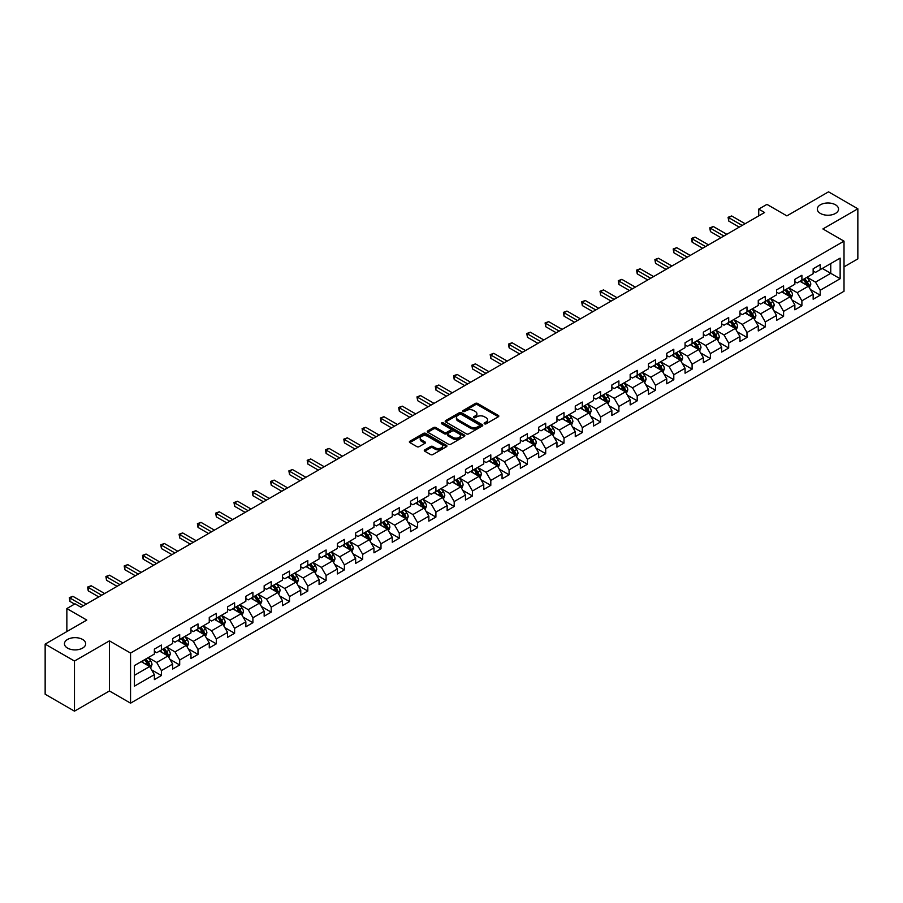 <?xml version="1.0" encoding="UTF-8"?>
<svg xmlns="http://www.w3.org/2000/svg" width="903" height="903" viewBox="0 0 903 903"><rect width="100%" height="100%" fill="white"/><g stroke="black" fill="none" stroke-linecap="round" stroke-linejoin="round"><path stroke-width="1.35" d="M484.493 423.823A1.14 0.655 0 0 0 486.107 423.823L498.343 416.757A1.625 0.937 0 0 0 498.817 416.091A1.625 0.937 0 0 0 498.343 415.425L477.619 403.46A1.625 0.937 0 0 0 475.317 403.46L463.081 410.526A1.14 0.655 0 0 0 464.695 411.452L466.275 410.538A5.215 3.014 0 0 1 473.646 410.538L475.373 411.542A5.215 3.014 0 0 1 476.897 413.664A5.215 3.014 0 0 1 475.373 415.798L473.793 416.701A1.14 0.655 0 0 0 475.396 417.637L476.987 416.723A5.215 3.014 0 0 1 484.347 416.723L486.085 417.717A5.215 3.014 0 0 1 487.609 419.85A5.215 3.014 0 0 1 486.085 421.972L484.493 422.886A1.14 0.655 0 0 0 484.493 423.823L484.493 422.886M82.568 639.437A10.622 6.129 0 0 0 70.998 638.116A10.622 6.129 0 0 0 64.44 643.771A10.622 6.129 0 0 0 67.556 648.106A10.622 6.129 0 0 0 79.125 649.438A10.622 6.129 0 0 0 85.683 643.771A10.622 6.129 0 0 0 82.568 639.437M835.444 204.778A10.622 6.129 0 0 0 823.875 203.446A10.622 6.129 0 0 0 817.317 209.112A10.622 6.129 0 0 0 820.432 213.447A10.622 6.129 0 0 0 832.002 214.767A10.622 6.129 0 0 0 838.56 209.112A10.622 6.129 0 0 0 835.444 204.778M424.76 449.863A1.625 0.937 0 0 0 424.286 450.529A1.625 0.937 0 0 0 424.76 451.195L430.584 454.548A1.625 0.937 0 0 0 432.887 454.548L446.466 446.703A1.625 0.937 0 0 0 446.951 446.037A1.625 0.937 0 0 0 446.466 445.371L425.742 433.406A1.625 0.937 0 0 0 423.439 433.406L409.849 441.251A1.625 0.937 0 0 0 409.375 441.917A1.625 0.937 0 0 0 409.849 442.583L416.881 446.635A1.625 0.937 0 0 0 419.184 446.635L424.997 443.283A1.625 0.937 0 0 0 425.471 442.617A1.625 0.937 0 0 0 424.997 441.951L421.509 439.942A4.357 2.517 0 0 1 420.234 438.158A4.357 2.517 0 0 1 422.92 435.833A4.357 2.517 0 0 1 427.672 436.386L441.319 444.265A4.357 2.517 0 0 1 442.594 446.037A4.357 2.517 0 0 1 439.908 448.362A4.357 2.517 0 0 1 435.156 447.82L432.887 446.5A1.625 0.937 0 0 0 430.584 446.5L424.76 449.863L424.76 451.195M844.012 266.882L857.85 258.89L857.85 208.774L828.525 191.842L786.874 215.885L766.94 204.371L758.723 209.112L764.593 212.498L80.931 607.2L75.062 603.814L66.856 608.554L66.856 631.581M74.475 661.041L74.475 711.158L109.432 690.976L109.432 640.859L74.475 661.041L45.15 644.11L86.79 620.068L66.856 608.554M109.432 640.859L130.551 653.05L844.012 241.146L844.012 291.263L130.551 703.166L130.551 653.05M857.85 208.774L822.893 228.956L844.012 241.146M466.388 433.869A1.625 0.937 0 0 0 468.691 433.869L482.281 426.024A1.625 0.937 0 0 0 482.755 425.369A1.625 0.937 0 0 0 482.281 424.703L461.557 412.739A1.625 0.937 0 0 0 459.255 412.739L445.664 420.584A1.625 0.937 0 0 0 445.19 421.238A1.625 0.937 0 0 0 445.664 421.904L466.388 433.869M442.143 424.06A1.14 0.655 0 0 1 443.305 424.229L464.356 436.375L450.789 444.208A1.625 0.937 0 0 1 448.486 444.208L427.762 432.244L427.762 430.912A1.625 0.937 0 0 0 427.277 431.578A1.625 0.937 0 0 0 427.762 432.244M427.762 430.912L433.575 427.559A1.625 0.937 0 0 1 435.878 427.559L444.287 432.413A1.625 0.937 0 0 0 446.59 432.413L450.439 430.189A1.625 0.937 0 0 0 450.924 429.523A1.625 0.937 0 0 0 450.439 428.857L441.691 423.8A1.14 0.655 0 0 1 443.305 422.875L464.379 435.043A1.625 0.937 0 0 1 464.853 435.697A1.625 0.937 0 0 1 464.379 436.363L464.379 435.043M74.475 711.158L45.15 694.226L45.15 644.11M151.602 669.879L161.4 675.534L161.4 670.59L172.665 664.089L172.665 669.033L179.697 664.969L179.697 660.025L190.962 653.524L190.962 658.468L198.005 654.404L198.005 649.46L209.259 642.959L209.259 647.902L216.302 643.839L216.302 638.895L227.567 632.393L227.567 637.337L234.599 633.274L234.599 628.33L245.864 621.828L245.864 626.772L252.896 622.709L252.896 617.765L264.161 611.263L264.161 616.207L271.205 612.144L271.205 607.2L282.458 600.698L282.458 605.642L289.502 601.579L289.502 596.635L300.755 590.133L300.755 595.077L307.799 591.014L307.799 586.07L319.064 579.568L319.064 584.512L326.096 580.448L326.096 575.504L337.361 569.003L337.361 573.947L344.404 569.883L344.404 564.939L355.658 558.438L355.658 563.382L362.701 559.318L362.701 554.374L373.955 547.873L373.955 552.817L380.998 548.753L380.998 543.809L392.263 537.308L392.263 542.251L399.295 538.188L399.295 533.244L410.56 526.742L410.56 531.686L417.604 527.623L417.604 522.679L428.857 516.177L428.857 521.121L435.901 517.058L435.901 512.114L447.154 505.612L447.154 510.556L454.198 506.493L454.198 501.549L465.463 495.047L465.463 499.991L472.495 495.928L472.495 490.984L483.76 484.482L483.76 489.426L490.803 485.362L490.803 480.419L502.057 473.917L502.057 478.861L509.1 474.797L509.1 469.853L520.354 463.352L520.354 468.296L527.397 464.232L527.397 459.288L538.662 452.787L538.662 457.731L545.694 453.667L545.694 448.723L556.959 442.222L556.959 447.166L564.003 443.102L564.003 438.158L575.256 431.657L575.256 436.6L582.3 432.537L582.3 427.593L593.553 421.091L593.553 426.035L600.597 421.972L600.597 417.028L611.862 410.526L611.862 415.47L618.894 411.407L618.894 406.463L630.159 399.961L630.159 404.905L637.202 400.842L637.202 395.898L648.456 389.396L648.456 394.34L655.499 390.277L655.499 385.333L666.753 378.831L666.753 383.775L673.796 379.711L673.796 374.768L685.061 368.266L685.061 373.21L692.093 369.146L692.093 364.202L703.358 357.701L703.358 362.645L710.39 358.581L710.39 353.637L721.655 347.136L721.655 352.08L728.698 348.016L728.698 343.072L739.952 336.571L739.952 341.515L746.995 337.451L746.995 332.507L758.26 326.006L758.26 330.949L765.292 326.886L765.292 321.942L776.557 315.44L776.557 320.384L783.59 316.321L783.59 311.377L794.854 304.875L794.854 309.819L801.898 305.756L801.898 300.812L813.151 294.31L813.151 299.254L820.195 295.191L820.195 290.247L840.14 278.734L840.14 258.145L830.749 263.563L830.749 273.316L840.14 278.734M161.4 675.534L154.368 679.598L154.368 674.654L134.423 686.167L134.423 665.579L154.368 654.065L154.368 649.122L161.4 645.058L161.4 650.002L172.665 643.5L172.665 638.556L179.697 634.493L179.697 639.437L190.962 632.935L190.962 627.991L198.005 623.928L198.005 628.872L209.259 622.37L209.259 617.426L216.302 613.363L216.302 618.307L227.567 611.805L227.567 606.861L234.599 602.798L234.599 607.742L245.864 601.24L245.864 596.296L252.896 592.233L252.896 597.176L264.161 590.675L264.161 585.731L271.205 581.667L271.205 586.611L282.458 580.11L282.458 575.166L289.502 571.102L289.502 576.046L300.755 569.545L300.755 564.601L307.799 560.537L307.799 565.481L319.064 558.98L319.064 554.036L326.096 549.972L326.096 554.916L337.361 548.414L337.361 543.471L344.404 539.407L344.404 544.351L355.658 537.849L355.658 532.905L362.701 528.842L362.701 533.786L373.955 527.284L373.955 522.34L380.998 518.277L380.998 523.221L392.263 516.719L392.263 511.775L399.295 507.712L399.295 512.656L410.56 506.154L410.56 501.21L417.604 497.147L417.604 502.091L428.857 495.589L428.857 490.645L435.901 486.582L435.901 491.525L447.154 485.024L447.154 480.08L454.198 476.016L454.198 480.96L465.463 474.459L465.463 469.515L472.495 465.451L472.495 470.395L483.76 463.894L483.76 458.95L490.803 454.886L490.803 459.83L502.057 453.329L502.057 448.385L509.1 444.321L509.1 449.265L520.354 442.763L520.354 437.82L527.397 433.756L527.397 438.7L538.662 432.198L538.662 427.254L545.694 423.191L545.694 428.135L556.959 421.633L556.959 416.689L564.003 412.626L564.003 417.57L575.256 411.068L575.256 406.124L582.3 402.061L582.3 407.005L593.553 400.503L593.553 395.559L600.597 391.496L600.597 396.44L611.862 389.938L611.862 384.994L618.894 380.931L618.894 385.874L630.159 379.373L630.159 374.429L637.202 370.365L637.202 375.309L648.456 368.808L648.456 363.864L655.499 359.8L655.499 364.744L666.753 358.243L666.753 353.299L673.796 349.235L673.796 354.179L685.061 347.678L685.061 342.734L692.093 338.67L692.093 343.614L703.358 337.112L703.358 332.169L710.39 328.105L710.39 333.049L721.655 326.547L721.655 321.603L728.698 317.54L728.698 322.484L739.952 315.982L739.952 311.038L746.995 306.975L746.995 311.919L758.26 305.417L758.26 300.473L765.292 296.41L765.292 301.354L776.557 294.852L776.557 289.908L783.59 285.845L783.59 290.789L794.854 284.287L794.854 279.343L801.898 275.28L801.898 280.223L813.151 273.722L813.151 268.778L820.195 264.714L820.195 269.658L840.14 258.145M159.526 651.086L167.969 655.962L156.704 662.463L148.261 657.587M154.368 651.356L156.704 652.711L161.4 650.002M156.704 662.463L161.4 670.59M167.969 655.962L172.665 664.089M177.823 640.52L186.266 645.397L175.013 651.898L166.558 647.022M172.665 640.791L175.013 642.146L179.697 639.437M175.013 651.898L179.697 660.025M186.266 645.397L190.962 653.524M196.12 629.955L204.575 634.832L193.31 641.333L184.867 636.457M190.962 630.226L193.31 631.581L198.005 628.872M193.31 641.333L198.005 649.46M204.575 634.832L209.259 642.959M214.429 619.39L222.872 624.266L211.607 630.768L203.164 625.892M209.259 619.661L211.607 621.016L216.302 618.307M211.607 630.768L216.302 638.895M222.872 624.266L227.567 632.393M232.726 608.825L241.169 613.701L229.904 620.203L221.461 615.327M227.567 609.096L229.904 610.451L234.599 607.742M229.904 620.203L234.599 628.33M241.169 613.701L245.864 621.828M251.023 598.26L259.466 603.136L248.212 609.638L239.758 604.762M245.864 598.531L248.212 599.885L252.896 597.176M248.212 609.638L252.896 617.765M259.466 603.136L264.161 611.263M269.32 587.695L277.774 592.571L266.509 599.073L258.066 594.197M264.161 587.966L266.509 589.32L271.205 586.611M266.509 599.073L271.205 607.2M277.774 592.571L282.458 600.698M287.628 577.13L296.071 582.006L284.806 588.508L276.363 583.631M282.458 577.401L284.806 578.755L289.502 576.046M284.806 588.508L289.502 596.635M296.071 582.006L300.755 590.133M305.925 566.565L314.368 571.441L303.103 577.943L294.66 573.066M300.755 566.836L303.103 568.19L307.799 565.481M303.103 577.943L307.799 586.07M314.368 571.441L319.064 579.568M324.222 556L332.665 560.876L321.412 567.377L312.957 562.501M319.064 556.271L321.412 557.625L326.096 554.916M321.412 567.377L326.096 575.504M332.665 560.876L337.361 569.003M342.519 545.435L350.974 550.311L339.709 556.812L331.266 551.936M337.361 545.705L339.709 547.06L344.404 544.351M339.709 556.812L344.404 564.939M350.974 550.311L355.658 558.438M360.816 534.869L369.271 539.746L358.006 546.247L349.563 541.371M355.658 535.14L358.006 536.495L362.701 533.786M358.006 546.247L362.701 554.374M369.271 539.746L373.955 547.873M379.125 524.304L387.568 529.181L376.303 535.682L367.86 530.806M373.955 524.575L376.303 525.93L380.998 523.221M376.303 535.682L380.998 543.809M387.568 529.181L392.263 537.308M397.422 513.739L405.865 518.615L394.611 525.117L386.157 520.241M392.263 514.01L394.611 515.365L399.295 512.656M394.611 525.117L399.295 533.244M405.865 518.615L410.56 526.742M415.719 503.174L424.173 508.05L412.908 514.552L404.465 509.676M410.56 503.445L412.908 504.8L417.604 502.091M412.908 514.552L417.604 522.679M424.173 508.05L428.857 516.177M434.016 492.609L442.47 497.485L431.205 503.987L422.762 499.111M428.857 492.88L431.205 494.234L435.901 491.525M431.205 503.987L435.901 512.114M442.47 497.485L447.154 505.612M452.324 482.044L460.767 486.92L449.502 493.422L441.059 488.546M447.154 482.315L449.502 483.669L454.198 480.96M449.502 493.422L454.198 501.549M460.767 486.92L465.463 495.047M470.621 471.479L479.064 476.355L467.81 482.857L459.356 477.98M465.463 471.75L467.81 473.104L472.495 470.395M467.81 482.857L472.495 490.984M479.064 476.355L483.76 484.482M488.918 460.914L497.372 465.79L486.107 472.292L477.664 467.415M483.76 461.185L486.107 462.539L490.803 459.83M486.107 472.292L490.803 480.419M497.372 465.79L502.057 473.917M507.215 450.349L515.669 455.225L504.405 461.726L495.961 456.85M502.057 450.62L504.405 451.974L509.1 449.265M504.405 461.726L509.1 469.853M515.669 455.225L520.354 463.352M525.523 439.784L533.966 444.66L522.702 451.161L514.259 446.285M520.354 440.054L522.702 441.409L527.397 438.7M522.702 451.161L527.397 459.288M533.966 444.66L538.662 452.787M543.82 429.218L552.264 434.095L541.01 440.596L532.556 435.72M538.662 429.489L541.01 430.844L545.694 428.135M541.01 440.596L545.694 448.723M552.264 434.095L556.959 442.222M562.117 418.653L570.561 423.53L559.307 430.031L550.864 425.155M556.959 418.924L559.307 420.279L564.003 417.57M559.307 430.031L564.003 438.158M570.561 423.53L575.256 431.657M580.415 408.088L588.869 412.964L577.604 419.466L569.161 414.59M575.256 408.359L577.604 409.714L582.3 407.005M577.604 419.466L582.3 427.593M588.869 412.964L593.553 421.091M598.723 397.523L607.166 402.399L595.901 408.901L587.458 404.025M593.553 397.794L595.901 399.149L600.597 396.44M595.901 408.901L600.597 417.028M607.166 402.399L611.862 410.526M617.02 386.958L625.463 391.834L614.209 398.336L605.755 393.46M611.862 387.229L614.209 388.583L618.894 385.874M614.209 398.336L618.894 406.463M625.463 391.834L630.159 399.961M635.317 376.393L643.76 381.269L632.506 387.771L624.063 382.895M630.159 376.664L632.506 378.018L637.202 375.309M632.506 387.771L637.202 395.898M643.76 381.269L648.456 389.396M653.614 365.828L662.068 370.704L650.803 377.206L642.36 372.329M648.456 366.099L650.803 367.453L655.499 364.744M650.803 377.206L655.499 385.333M662.068 370.704L666.753 378.831M671.922 355.263L680.365 360.139L669.1 366.641L660.657 361.764M666.753 355.534L669.1 356.888L673.796 354.179M669.1 366.641L673.796 374.768M680.365 360.139L685.061 368.266M690.219 344.698L698.662 349.574L687.409 356.075L678.954 351.199M685.061 344.969L687.409 346.323L692.093 343.614M687.409 356.075L692.093 364.202M698.662 349.574L703.358 357.701M708.516 334.133L716.959 339.009L705.706 345.51L697.263 340.634M703.358 334.403L705.706 335.758L710.39 333.049M705.706 345.51L710.39 353.637M716.959 339.009L721.655 347.136M726.813 323.567L735.268 328.444L724.003 334.945L715.56 330.069M721.655 323.838L724.003 325.193L728.698 322.484M724.003 334.945L728.698 343.072M735.268 328.444L739.952 336.571M745.122 313.002L753.565 317.879L742.3 324.38L733.857 319.504M739.952 313.273L742.3 314.628L746.995 311.919M742.3 324.38L746.995 332.507M753.565 317.879L758.26 326.006M763.419 302.437L771.862 307.313L760.608 313.815L752.154 308.939M758.26 302.708L760.608 304.063L765.292 301.354M760.608 313.815L765.292 321.942M771.862 307.313L776.557 315.44M781.716 291.872L790.159 296.748L778.905 303.25L770.451 298.374M776.557 292.143L778.905 293.498L783.59 290.789M778.905 303.25L783.59 311.377M790.159 296.748L794.854 304.875M800.013 281.307L808.467 286.183L797.202 292.685L788.759 287.809M794.854 281.578L797.202 282.932L801.898 280.223M797.202 292.685L801.898 300.812M808.467 286.183L813.151 294.31M822.306 268.439L830.749 273.316L815.499 282.12L807.056 277.244M813.151 271.013L815.499 272.367L820.195 269.658M815.499 282.12L820.195 290.247M109.432 690.976L130.551 703.166M758.723 209.112L758.723 215.885M134.423 675.331L149.672 666.527L141.229 661.651M149.672 666.527L154.368 674.654M810.397 289.536L820.195 295.191M792.1 300.101L801.898 305.756M773.803 310.666L783.59 316.321M755.495 321.231L765.292 326.886M737.198 331.796L746.995 337.451M718.901 342.361L728.698 348.016M700.604 352.926L710.39 358.581M682.296 363.491L692.093 369.146M663.998 374.056L673.796 379.711M645.701 384.622L655.499 390.277M627.404 395.187L637.202 400.842M609.096 405.752L618.894 411.407M590.799 416.317L600.597 421.972M572.502 426.882L582.3 432.537M554.205 437.447L564.003 443.102M535.897 448.012L545.694 453.667M517.6 458.577L527.397 464.232M499.303 469.142L509.1 474.797M481.006 479.707L490.803 485.362M462.708 490.273L472.495 495.928M444.4 500.838L454.198 506.493M426.103 511.403L435.901 517.058M407.806 521.968L417.604 527.623M389.509 532.533L399.295 538.188M371.201 543.098L380.998 548.753M352.904 553.663L362.701 559.318M334.607 564.228L344.404 569.883M316.31 574.793L326.096 580.448M298.001 585.358L307.799 591.014M279.704 595.924L289.502 601.579M261.407 606.489L271.205 612.144M243.11 617.054L252.896 622.709M224.802 627.619L234.599 633.274M206.505 638.184L216.302 643.839M188.208 648.749L198.005 654.404M169.911 659.314L179.697 664.969M484.956 423.981L486.085 423.326A5.215 3.014 0 0 0 487.609 421.204L487.609 419.85M476.897 413.664L476.897 415.019A5.215 3.014 0 0 1 475.373 417.152L474.244 417.796M498.321 416.768L477.619 404.815A1.625 0.937 0 0 0 475.317 404.815L463.532 411.61M482.281 424.703L482.281 426.024L461.557 414.093A1.625 0.937 0 0 0 459.255 414.093L445.687 421.915L445.664 420.584M479.403 425.832A1.14 0.655 0 0 0 479.403 424.895L461.207 414.398A1.14 0.655 0 0 0 459.593 414.398L457.923 415.357A5.215 3.014 0 0 0 456.399 417.491A5.215 3.014 0 0 0 457.923 419.613L470.361 426.792A5.215 3.014 0 0 0 477.732 426.792L479.403 425.832L479.403 427.187A1.14 0.655 0 0 0 479.73 426.724L479.73 425.369M456.399 417.491L456.399 418.845A5.215 3.014 0 0 0 457.923 420.967L457.923 419.613M479.403 427.187L477.732 428.146A5.215 3.014 0 0 1 470.361 428.146L457.923 420.967M427.785 432.255L433.575 428.914L433.575 427.559M450.924 429.523L450.924 430.878A1.625 0.937 0 0 1 450.439 431.544L446.59 433.767A1.625 0.937 0 0 1 444.287 433.767L435.878 428.914A1.625 0.937 0 0 0 433.575 428.914M453.001 437.447A4.357 2.517 0 0 0 457.753 437.989A4.357 2.517 0 0 0 460.44 435.664A4.357 2.517 0 0 0 459.164 433.891L454.356 431.115A1.625 0.937 0 0 0 452.053 431.115L448.193 433.338A1.625 0.937 0 0 0 447.719 434.004A1.625 0.937 0 0 0 448.193 434.67L453.001 437.447L453.001 438.802A4.357 2.517 0 0 0 457.753 439.343A4.357 2.517 0 0 0 460.44 437.018L460.44 435.664M447.719 434.004L447.719 435.359A1.625 0.937 0 0 0 448.193 436.025L448.193 434.67M453.001 438.802L448.193 436.025M442.594 446.037L442.594 447.391A4.357 2.517 0 0 1 439.908 449.717A4.357 2.517 0 0 1 435.156 449.175L432.887 447.854A1.625 0.937 0 0 0 430.584 447.854L424.782 451.207M420.234 438.158L420.234 439.513A4.357 2.517 0 0 0 421.509 441.296L421.509 439.942M424.974 443.294L421.509 441.296M446.443 446.714L425.742 434.761A1.625 0.937 0 0 0 423.439 434.761L409.872 442.594L409.849 441.251M809.393 287.786L810.781 284.264A4.391 2.54 -120 0 0 809.381 280.528L806.966 277.3M802.744 282.876L801.096 280.686M803.32 279.399L805.747 282.628A4.391 2.54 60 0 1 807 285.269L808.411 284.456A4.391 2.54 -120 0 0 807.158 281.815L804.731 278.587M803.636 279.219L806.323 282.797A2.235 1.298 60 0 1 806.729 283.486L808.411 284.456M742.187 225.434L728.732 217.657L731.667 215.964L745.122 223.741M739.252 227.127L728.732 221.043L728.732 217.657L728.089 217.284L731.667 215.964M728.732 221.043L728.089 217.284M791.096 298.351L792.484 294.841A4.391 2.54 -120 0 0 791.084 291.093L788.658 287.865M784.436 293.441L782.799 291.251M785.023 289.965L787.45 293.193A4.391 2.54 60 0 1 788.703 295.834L790.114 295.021A4.391 2.54 -120 0 0 788.85 292.38L786.434 289.152M785.328 289.784L788.014 293.373A2.235 1.298 60 0 1 788.421 294.051L790.114 295.021M772.787 308.916L774.187 305.406A4.391 2.54 -120 0 0 772.787 301.658L770.361 298.43M766.139 304.006L764.502 301.816M766.726 300.53L769.142 303.758A4.391 2.54 60 0 1 770.406 306.399L771.817 305.586A4.391 2.54 -120 0 0 770.552 302.945L768.137 299.717M767.031 300.349L769.717 303.939A2.235 1.298 60 0 1 770.124 304.616L771.817 305.586M723.89 235.999L710.435 228.222L713.359 226.529L726.813 234.306M720.955 237.692L710.435 231.608L710.435 228.222L709.781 227.849L713.359 226.529M710.435 231.608L709.781 227.849M705.582 246.564L692.127 238.787L695.062 237.094L708.516 244.871M702.658 248.257L692.127 242.173L692.127 238.787L691.484 238.415L695.062 237.094M692.127 242.173L691.484 238.415M754.49 319.481L755.89 315.971A4.391 2.54 -120 0 0 754.479 312.224L752.064 308.995M747.842 314.571L746.194 312.382M748.429 311.095L750.845 314.323A4.391 2.54 60 0 1 752.109 316.964L753.508 316.152A4.391 2.54 -120 0 0 752.255 313.51L749.829 310.282M748.734 310.914L751.42 314.504A2.235 1.298 60 0 1 751.827 315.181L753.508 316.152M736.193 330.046L737.582 326.536A4.391 2.54 -120 0 0 736.182 322.789L733.767 319.56M729.545 325.136L727.897 322.947M730.121 321.66L732.547 324.888A4.391 2.54 60 0 1 733.8 327.529L735.211 326.717A4.391 2.54 -120 0 0 733.958 324.075L731.532 320.847M730.437 321.479L733.123 325.069A2.235 1.298 60 0 1 733.529 325.746L735.211 326.717M717.896 340.612L719.285 337.101A4.391 2.54 -120 0 0 717.885 333.354L715.458 330.126M711.237 335.702L709.6 333.512M711.824 332.225L714.25 335.453A4.391 2.54 60 0 1 715.503 338.094L716.914 337.282A4.391 2.54 -120 0 0 715.65 334.641L713.235 331.412M712.128 332.044L714.815 335.634A2.235 1.298 60 0 1 715.221 336.311L716.914 337.282M687.285 257.129L673.83 249.352L676.765 247.659L690.219 255.436M684.35 258.822L673.83 252.738L673.83 249.352L673.186 248.98L676.765 247.659M673.83 252.738L673.186 248.98M668.988 267.694L655.533 259.917L658.468 258.224L671.922 266.001M666.053 269.387L655.533 263.304L655.533 259.917L654.889 259.545L658.468 258.224M655.533 263.304L654.889 259.545M650.691 278.259L637.236 270.482L640.159 268.789L653.614 276.566M647.756 279.953L637.236 273.869L637.236 270.482L636.581 270.11L640.159 268.789M637.236 273.869L636.581 270.11M632.382 288.825L618.927 281.047L621.862 279.354L635.317 287.131M629.459 290.518L618.927 284.434L618.927 281.047L618.284 280.675L621.862 279.354M618.927 284.434L618.284 280.675M614.085 299.39L600.63 291.624L603.565 289.919L617.02 297.697M611.15 301.083L600.63 295.01L600.63 291.624L599.987 291.251L603.565 289.919M600.63 295.01L599.987 291.251M595.788 309.955L582.333 302.189L585.268 300.496L598.723 308.262M592.853 311.648L582.333 305.575L582.333 302.189L581.69 301.816L585.268 300.496M582.333 305.575L581.69 301.816M577.491 320.52L564.036 312.754L566.96 311.061L580.415 318.827M574.556 322.213L564.036 316.14L564.036 312.754L563.382 312.382L566.96 311.061M564.036 316.14L563.382 312.382M559.183 331.085L545.728 323.319L548.663 321.626L562.117 329.392M556.259 332.778L545.728 326.705L545.728 323.319L545.085 322.947L548.663 321.626M545.728 326.705L545.085 322.947M540.886 341.65L527.431 333.884L530.366 332.191L543.82 339.957M537.951 343.343L527.431 337.27L527.431 333.884L526.788 333.512L530.366 332.191M527.431 337.27L526.788 333.512M522.589 352.215L509.134 344.449L512.069 342.756L525.523 350.522M519.654 353.908L509.134 347.836L509.134 344.449L508.491 344.077L512.069 342.756M509.134 347.836L508.491 344.077M504.292 362.78L490.837 355.014L493.76 353.321L507.215 361.087M501.357 364.473L490.837 358.401L490.837 355.014L490.182 354.642L493.76 353.321M490.837 358.401L490.182 354.642M485.983 373.345L472.529 365.58L475.463 363.886L488.918 371.652M483.06 375.038L472.529 368.966L472.529 365.58L471.885 365.207L475.463 363.886M472.529 368.966L471.885 365.207M467.686 383.91L454.232 376.145L457.166 374.452L470.621 382.217M464.752 385.604L454.232 379.531L454.232 376.145L453.588 375.772L457.166 374.452M454.232 379.531L453.588 375.772M449.389 394.476L435.935 386.71L438.869 385.017L452.324 392.782M446.454 396.169L435.935 390.096L435.935 386.71L435.291 386.337L438.869 385.017M435.935 390.096L435.291 386.337M431.092 405.041L417.637 397.275L420.561 395.582L434.016 403.348M428.157 406.734L417.637 400.661L417.637 397.275L416.983 396.902L420.561 395.582M417.637 400.661L416.983 396.902M412.784 415.606L399.329 407.84L402.264 406.147L415.719 413.913M409.86 417.299L399.329 411.226L399.329 407.84L398.686 407.467L402.264 406.147M399.329 411.226L398.686 407.467M394.487 426.171L381.032 418.405L383.967 416.712L397.422 424.478M391.552 427.864L381.032 421.791L381.032 418.405L380.389 418.033L383.967 416.712M381.032 421.791L380.389 418.033M376.19 436.736L362.735 428.97L365.67 427.277L379.125 435.043M373.255 438.429L362.735 432.356L362.735 428.97L362.092 428.598L365.67 427.277M362.735 432.356L362.092 428.598M357.893 447.301L344.438 439.535L347.362 437.842L360.828 445.608M354.958 448.994L344.438 442.921L344.438 439.535L343.795 439.163L347.362 437.842M344.438 442.921L343.795 439.163M699.588 351.177L700.988 347.666A4.391 2.54 -120 0 0 699.588 343.919L697.161 340.691M692.94 346.267L691.303 344.077M693.527 342.79L695.942 346.018A4.391 2.54 60 0 1 697.206 348.66L698.617 347.847A4.391 2.54 -120 0 0 697.353 345.206L694.938 341.977M693.831 342.609L696.518 346.199A2.235 1.298 60 0 1 696.924 346.876L698.617 347.847M681.291 361.742L682.691 358.231A4.391 2.54 -120 0 0 681.28 354.484L678.864 351.256M674.643 356.832L672.995 354.642M675.23 353.355L677.645 356.583A4.391 2.54 60 0 1 678.909 359.225L680.309 358.412A4.391 2.54 -120 0 0 679.056 355.771L676.629 352.542M675.534 353.175L678.221 356.764A2.235 1.298 60 0 1 678.627 357.441L680.309 358.412M662.994 372.307L664.382 368.796A4.391 2.54 -120 0 0 662.983 365.049L660.567 361.821M656.346 367.397L654.698 365.207M656.933 363.92L659.348 367.149A4.391 2.54 60 0 1 660.601 369.79L662.012 368.977A4.391 2.54 -120 0 0 660.759 366.336L658.332 363.108M657.237 363.74L659.924 367.329A2.235 1.298 60 0 1 660.33 368.006L662.012 368.977M644.697 382.872L646.085 379.362A4.391 2.54 -120 0 0 644.686 375.614L642.259 372.386M638.049 377.962L636.401 375.772M638.624 374.485L641.051 377.714A4.391 2.54 60 0 1 642.304 380.355L643.715 379.542A4.391 2.54 -120 0 0 642.451 376.901L640.035 373.673M638.929 374.305L641.615 377.894A2.235 1.298 60 0 1 642.022 378.571L643.715 379.542M626.389 393.437L627.788 389.927A4.391 2.54 -120 0 0 626.389 386.179L623.962 382.951M619.74 388.527L618.103 386.337M620.327 385.05L622.754 388.279A4.391 2.54 60 0 1 624.007 390.92L625.418 390.107A4.391 2.54 -120 0 0 624.154 387.466L621.738 384.238M620.632 384.87L623.318 388.459A2.235 1.298 60 0 1 623.725 389.137L625.418 390.107M608.091 404.002L609.491 400.492A4.391 2.54 -120 0 0 608.08 396.744L605.665 393.516M601.443 399.092L599.795 396.902M602.03 395.616L604.446 398.844A4.391 2.54 60 0 1 605.71 401.485L607.109 400.672A4.391 2.54 -120 0 0 605.857 398.031L603.43 394.803M602.335 395.435L605.021 399.024A2.235 1.298 60 0 1 605.428 399.702L607.109 400.672M589.794 414.567L591.183 411.057A4.391 2.54 -120 0 0 589.783 407.309L587.368 404.081M583.146 409.657L581.498 407.467M583.733 406.181L586.149 409.409A4.391 2.54 60 0 1 587.401 412.05L588.812 411.237A4.391 2.54 -120 0 0 587.56 408.596L585.133 405.368M584.038 406L586.724 409.59A2.235 1.298 60 0 1 587.131 410.267L588.812 411.237M571.497 425.132L572.886 421.622A4.391 2.54 -120 0 0 571.486 417.875L569.059 414.646M564.849 420.222L563.201 418.033M565.425 416.746L567.852 419.974A4.391 2.54 60 0 1 569.104 422.615L570.515 421.803A4.391 2.54 -120 0 0 569.251 419.161L566.836 415.933M565.729 416.565L568.416 420.155A2.235 1.298 60 0 1 568.822 420.832L570.515 421.803M553.189 435.697L554.589 432.187A4.391 2.54 -120 0 0 553.189 428.44L550.762 425.211M546.541 430.787L544.904 428.598M547.128 427.311L549.555 430.539A4.391 2.54 60 0 1 550.807 433.18L552.218 432.368A4.391 2.54 -120 0 0 550.954 429.726L548.539 426.498M547.432 427.13L550.119 430.72A2.235 1.298 60 0 1 550.525 431.397L552.218 432.368M534.892 446.263L536.292 442.752A4.391 2.54 -120 0 0 534.881 439.005L532.465 435.777M528.244 441.353L526.596 439.163M528.831 437.876L531.246 441.104A4.391 2.54 60 0 1 532.51 443.745L533.91 442.933A4.391 2.54 -120 0 0 532.657 440.292L530.23 437.063M529.135 437.695L531.822 441.285A2.235 1.298 60 0 1 532.228 441.962L533.91 442.933M516.595 456.828L517.983 453.317A4.391 2.54 -120 0 0 516.584 449.57L514.168 446.342M509.947 451.918L508.299 449.728M510.534 448.441L512.949 451.669A4.391 2.54 60 0 1 514.213 454.311L515.613 453.498A4.391 2.54 -120 0 0 514.36 450.857L511.933 447.628M510.838 448.26L513.525 451.85A2.235 1.298 60 0 1 513.931 452.527L515.613 453.498M498.298 467.393L499.686 463.882A4.391 2.54 -120 0 0 498.287 460.135L495.86 456.907M491.65 462.483L490.002 460.293M492.225 459.006L494.652 462.234A4.391 2.54 60 0 1 495.905 464.876L497.316 464.063A4.391 2.54 -120 0 0 496.052 461.422L493.636 458.193M492.53 458.826L495.216 462.415A2.235 1.298 60 0 1 495.623 463.092L497.316 464.063M479.99 477.958L481.389 474.447A4.391 2.54 -120 0 0 479.99 470.7L477.563 467.472M473.341 473.048L471.705 470.858M473.928 469.571L476.355 472.8A4.391 2.54 60 0 1 477.608 475.441L479.019 474.628A4.391 2.54 -120 0 0 477.755 471.987L475.339 468.759M474.233 469.391L476.919 472.98A2.235 1.298 60 0 1 477.326 473.657L479.019 474.628M461.693 488.523L463.092 485.013A4.391 2.54 -120 0 0 461.681 481.265L459.266 478.037M455.044 483.613L453.396 481.423M455.631 480.136L458.047 483.365A4.391 2.54 60 0 1 459.311 486.006L460.711 485.193A4.391 2.54 -120 0 0 459.458 482.552L457.031 479.324M455.936 479.956L458.622 483.545A2.235 1.298 60 0 1 459.029 484.222L460.711 485.193M443.396 499.088L444.784 495.578A4.391 2.54 -120 0 0 443.384 491.83L440.969 488.602M436.747 494.178L435.099 491.988M437.334 490.701L439.75 493.93A4.391 2.54 60 0 1 441.014 496.571L442.414 495.758A4.391 2.54 -120 0 0 441.161 493.117L438.734 489.889M437.639 490.521L440.325 494.11A2.235 1.298 60 0 1 440.732 494.788L442.414 495.758M425.099 509.653L426.487 506.143A4.391 2.54 -120 0 0 425.087 502.395L422.66 499.167M418.45 504.743L416.802 502.553M419.026 501.267L421.453 504.495A4.391 2.54 60 0 1 422.706 507.136L424.117 506.323A4.391 2.54 -120 0 0 422.864 503.682L420.437 500.454M419.331 501.086L422.017 504.675A2.235 1.298 60 0 1 422.423 505.353L424.117 506.323M406.79 520.218L408.19 516.708A4.391 2.54 -120 0 0 406.79 512.96L404.363 509.732M400.142 515.308L398.505 513.118M400.729 511.832L403.156 515.06A4.391 2.54 60 0 1 404.409 517.712L405.819 516.9A4.391 2.54 -120 0 0 404.555 514.247L402.14 511.019M401.034 511.651L403.72 515.241A2.235 1.298 60 0 1 404.126 515.918L405.819 516.9M388.493 530.783L389.893 527.273A4.391 2.54 -120 0 0 388.482 523.526L386.066 520.297M381.845 525.873L380.197 523.684M382.432 522.397L384.847 525.625A4.391 2.54 60 0 1 386.112 528.278L387.511 527.465A4.391 2.54 -120 0 0 386.258 524.812L383.843 521.584M382.737 522.216L385.423 525.806A2.235 1.298 60 0 1 385.829 526.483L387.511 527.465M370.196 541.348L371.596 537.838A4.391 2.54 -120 0 0 370.185 534.091L367.769 530.862M363.548 536.438L361.9 534.249M364.135 532.962L366.55 536.19A4.391 2.54 60 0 1 367.814 538.843L369.214 538.03A4.391 2.54 -120 0 0 367.961 535.377L365.534 532.149M364.44 532.781L367.126 536.371A2.235 1.298 60 0 1 367.532 537.048L369.214 538.03M351.899 551.914L353.287 548.403A4.391 2.54 -120 0 0 351.888 544.656L349.461 541.428M345.251 547.004L343.603 544.814M345.826 543.527L348.253 546.755A4.391 2.54 60 0 1 349.506 549.408L350.917 548.595A4.391 2.54 -120 0 0 349.664 545.943L347.237 542.714M346.131 543.346L348.818 546.936A2.235 1.298 60 0 1 349.224 547.613L350.917 548.595M339.584 457.866L326.13 450.1L329.064 448.407L342.519 456.173M336.661 459.559L326.13 453.487L326.13 450.1L325.486 449.728L329.064 448.407M326.13 453.487L325.486 449.728M321.287 468.431L307.833 460.665L310.767 458.972L324.222 466.738M318.353 470.124L307.833 464.052L307.833 460.665L307.189 460.293L310.767 458.972M307.833 464.052L307.189 460.293M302.99 478.996L289.536 471.231L292.47 469.537L305.925 477.303M300.056 480.689L289.536 474.617L289.536 471.231L288.892 470.858L292.47 469.537M289.536 474.617L288.892 470.858M284.693 489.561L271.239 481.796L274.162 480.103L287.628 487.868M281.759 491.255L271.239 485.182L271.239 481.796L270.595 481.423L274.162 480.103M271.239 485.182L270.595 481.423M333.591 562.479L334.99 558.968A4.391 2.54 -120 0 0 333.591 555.221L331.164 551.993M326.942 557.569L325.306 555.379M327.529 554.092L329.956 557.32A4.391 2.54 60 0 1 331.209 559.973L332.62 559.16A4.391 2.54 -120 0 0 331.356 556.508L328.94 553.279M327.834 553.911L330.521 557.501A2.235 1.298 60 0 1 330.927 558.178L332.62 559.16M315.294 573.044L316.693 569.533A4.391 2.54 -120 0 0 315.282 565.786L312.867 562.558M308.645 568.145L306.997 565.944M309.232 564.657L311.648 567.885A4.391 2.54 60 0 1 312.912 570.538L314.323 569.725A4.391 2.54 -120 0 0 313.059 567.073L310.643 563.844M309.537 564.477L312.224 568.066A2.235 1.298 60 0 1 312.63 568.743L314.323 569.725M296.997 583.609L298.396 580.098A4.391 2.54 -120 0 0 296.985 576.351L294.57 573.123M290.348 578.71L288.7 576.509M290.935 575.222L293.351 578.451A4.391 2.54 60 0 1 294.615 581.103L296.015 580.29A4.391 2.54 -120 0 0 294.762 577.638L292.335 574.41M291.24 575.042L293.926 578.631A2.235 1.298 60 0 1 294.333 579.308L296.015 580.29M278.7 594.174L280.088 590.664A4.391 2.54 -120 0 0 278.688 586.916L276.262 583.688M272.051 589.275L270.403 587.074M272.627 585.787L275.054 589.016A4.391 2.54 60 0 1 276.307 591.668L277.718 590.855A4.391 2.54 -120 0 0 276.465 588.203L274.038 584.975M272.932 585.607L275.618 589.196A2.235 1.298 60 0 1 276.025 589.873L277.718 590.855M260.391 604.739L261.791 601.229A4.391 2.54 -120 0 0 260.391 597.481L257.965 594.253M253.743 599.84L252.106 597.639M254.33 596.352L256.757 599.581A4.391 2.54 60 0 1 258.01 602.233L259.421 601.421A4.391 2.54 -120 0 0 258.156 598.768L255.741 595.54M254.635 596.172L257.321 599.761A2.235 1.298 60 0 1 257.727 600.439L259.421 601.421M242.094 615.304L243.494 611.794A4.391 2.54 -120 0 0 242.083 608.046L239.667 604.818M235.446 610.405L233.798 608.204M236.033 606.918L238.448 610.146A4.391 2.54 60 0 1 239.713 612.798L241.124 611.986A4.391 2.54 -120 0 0 239.859 609.333L237.444 606.105M236.338 606.737L239.024 610.326A2.235 1.298 60 0 1 239.43 611.004L241.124 611.986M223.797 625.881L225.197 622.359A4.391 2.54 -120 0 0 223.786 618.611L221.37 615.383M217.149 620.971L215.501 618.769M217.736 617.483L220.151 620.711A4.391 2.54 60 0 1 221.416 623.363L222.815 622.551A4.391 2.54 -120 0 0 221.562 619.898L219.136 616.67M218.041 617.302L220.727 620.892A2.235 1.298 60 0 1 221.133 621.569L222.815 622.551M205.5 636.446L206.889 632.924A4.391 2.54 -120 0 0 205.489 629.177L203.062 625.948M198.852 631.536L197.204 629.335M199.428 628.048L201.854 631.276A4.391 2.54 60 0 1 203.107 633.929L204.518 633.116A4.391 2.54 -120 0 0 203.265 630.463L200.838 627.235M199.732 627.867L202.419 631.457A2.235 1.298 60 0 1 202.825 632.134L204.518 633.116M266.385 500.127L252.93 492.361L255.865 490.668L269.32 498.433M263.462 501.82L252.93 495.747L252.93 492.361L252.287 491.988L255.865 490.668M252.93 495.747L252.287 491.988M248.088 510.692L234.633 502.926L237.568 501.233L251.023 508.999M245.153 512.385L234.633 506.312L234.633 502.926L233.99 502.553L237.568 501.233M234.633 506.312L233.99 502.553M229.791 521.257L216.336 513.491L219.271 511.798L232.726 519.564M226.856 522.95L216.336 516.877L216.336 513.491L215.693 513.118L219.271 511.798M216.336 516.877L215.693 513.118M211.494 531.822L198.039 524.056L200.974 522.363L214.429 530.129M208.559 533.515L198.039 527.442L198.039 524.056L197.396 523.684L200.974 522.363M198.039 527.442L197.396 523.684M193.186 542.387L179.731 534.621L182.666 532.928L196.12 540.694M190.262 544.08L179.731 538.007L179.731 534.621L179.087 534.249L182.666 532.928M179.731 538.007L179.087 534.249M174.889 552.952L161.434 545.186L164.369 543.493L177.823 551.259M171.954 554.645L161.434 548.572L161.434 545.186L160.79 544.814L164.369 543.493M161.434 548.572L160.79 544.814M156.591 563.517L143.137 555.751L146.072 554.058L159.526 561.824M153.657 565.21L143.137 559.138L143.137 555.751L142.493 555.379L146.072 554.058M143.137 559.138L142.493 555.379M138.294 574.082L124.84 566.316L127.774 564.623L141.229 572.389M135.36 575.775L124.84 569.703L124.84 566.316L124.196 565.944L127.774 564.623M124.84 569.703L124.196 565.944M187.192 647.011L188.592 643.489A4.391 2.54 -120 0 0 187.192 639.742L184.765 636.513M180.544 642.101L178.907 639.9M181.131 638.613L183.557 641.841A4.391 2.54 60 0 1 184.81 644.494L186.221 643.681A4.391 2.54 -120 0 0 184.957 641.028L182.541 637.8M181.435 638.432L184.122 642.022A2.235 1.298 60 0 1 184.528 642.699L186.221 643.681M119.986 584.647L106.531 576.882L109.466 575.188L122.921 582.954M117.063 586.34L106.531 580.268L106.531 576.882L105.888 576.509L109.466 575.188M106.531 580.268L105.888 576.509M168.895 657.576L170.295 654.054A4.391 2.54 -120 0 0 168.895 650.307L166.468 647.079M162.247 652.666L160.599 650.465M162.833 649.178L165.249 652.406A4.391 2.54 60 0 1 166.513 655.059L167.924 654.246A4.391 2.54 -120 0 0 166.66 651.594L164.244 648.365M163.138 648.997L165.825 652.587A2.235 1.298 60 0 1 166.231 653.264L167.924 654.246M101.689 595.212L88.234 587.447L91.169 585.754L104.624 593.519M98.754 596.906L88.234 590.833L88.234 587.447L87.591 587.074L91.169 585.754M88.234 590.833L87.591 587.074M150.598 668.141L151.997 664.619A4.391 2.54 -120 0 0 150.587 660.883L148.171 657.644M143.949 663.231L142.302 661.03M144.536 659.743L146.952 662.983A4.391 2.54 60 0 1 148.216 665.624L149.616 664.811A4.391 2.54 -120 0 0 148.363 662.17L145.936 658.93M144.841 659.574L147.528 663.152A2.235 1.298 60 0 1 147.934 663.829L149.616 664.811M83.392 605.778L69.937 598.012L72.872 596.319L86.327 604.084M74.599 604.084L69.937 601.398L69.937 598.012L69.294 597.639L72.872 596.319M69.937 601.398L69.294 597.639M486.085 423.326L486.085 421.972M473.793 417.637L473.793 416.701M475.373 417.152L475.373 415.798M463.081 411.452L463.081 410.526M475.317 404.815L475.317 403.46M477.619 404.815L477.619 403.46M498.343 416.757L498.343 415.425M459.255 414.093L459.255 412.739M461.557 414.093L461.557 412.739M470.361 428.146L470.361 426.792M477.732 428.146L477.732 426.792M435.878 428.914L435.878 427.559M444.287 433.767L444.287 432.413M446.59 433.767L446.59 432.413M450.439 431.544L450.439 430.189M443.305 424.229L443.305 422.875M430.584 447.854L430.584 446.5M432.887 447.854L432.887 446.5M435.156 449.175L435.156 447.82M424.997 443.283L424.997 441.951M423.439 434.761L423.439 433.406M425.742 434.761L425.742 433.406M446.466 446.703L446.466 445.371M808.027 285.935L810.759 284.355M807.158 281.815L809.381 280.528M804.031 283.621L805.747 282.628M789.73 296.5L792.462 294.92M788.85 292.38L791.084 291.093M785.723 294.186L787.45 293.193M771.433 307.065L774.153 305.485M770.552 302.945L772.787 301.658M767.426 304.751L769.142 303.758M753.136 317.63L755.856 316.05M752.255 313.51L754.479 312.224M749.129 315.316L750.845 314.323M734.828 328.195L737.559 326.615M733.958 324.075L736.182 322.789M730.832 325.881L732.547 324.888M716.53 338.76L719.262 337.18M715.65 334.641L717.885 333.354M712.523 336.447L714.25 335.453M698.233 349.326L700.954 347.745M697.353 345.206L699.588 343.919M694.226 347.012L695.942 346.018M679.936 359.891L682.657 358.31M679.056 355.771L681.28 354.484M675.929 357.577L677.645 356.583M661.628 370.456L664.36 368.875M660.759 366.336L662.983 365.049M657.632 368.142L659.348 367.149M643.331 381.021L646.063 379.441M642.451 376.901L644.686 375.614M639.324 378.707L641.051 377.714M625.034 391.586L627.754 390.006M624.154 387.466L626.389 386.179M621.027 389.272L622.754 388.279M606.737 402.151L609.457 400.571M605.857 398.031L608.08 396.744M602.73 399.837L604.446 398.844M588.429 412.716L591.16 411.136M587.56 408.596L589.783 407.309M584.433 410.402L586.149 409.409M570.132 423.281L572.863 421.701M569.251 419.161L571.486 417.875M566.125 420.967L567.852 419.974M551.835 433.846L554.555 432.266M550.954 429.726L553.189 428.44M547.828 431.532L549.555 430.539M533.538 444.411L536.258 442.831M532.657 440.292L534.881 439.005M529.53 442.098L531.246 441.104M515.229 454.977L517.961 453.396M514.36 450.857L516.584 449.57M511.233 452.663L512.949 451.669M496.932 465.542L499.664 463.961M496.052 461.422L498.287 460.135M492.925 463.228L494.652 462.234M478.635 476.107L481.355 474.526M477.755 471.987L479.99 470.7M474.628 473.793L476.355 472.8M460.338 486.672L463.058 485.092M459.458 482.552L461.681 481.265M456.331 484.358L458.047 483.365M442.03 497.237L444.761 495.657M441.161 493.117L443.384 491.83M438.034 494.923L439.75 493.93M423.733 507.802L426.464 506.222M422.864 503.682L425.087 502.395M419.726 505.488L421.453 504.495M405.436 518.367L408.156 516.787M404.555 514.247L406.79 512.96M401.429 516.053L403.156 515.06M387.139 528.932L389.859 527.352M386.258 524.812L388.482 523.526M383.132 526.618L384.847 525.625M368.83 539.497L371.562 537.917M367.961 535.377L370.185 534.091M364.835 537.183L366.55 536.19M350.533 550.062L353.265 548.482M349.664 545.943L351.888 544.656M346.526 547.749L348.253 546.755M332.236 560.628L334.957 559.047M331.356 556.508L333.591 555.221M328.229 558.314L329.956 557.32M313.939 571.193L316.66 569.624M313.059 567.073L315.282 565.786M309.932 568.879L311.648 567.885M295.631 581.758L298.362 580.189M294.762 577.638L296.985 576.351M291.635 579.444L293.351 578.451M277.334 592.323L280.065 590.754M276.465 588.203L278.688 586.916M273.327 590.009L275.054 589.016M259.037 602.888L261.757 601.319M258.156 598.768L260.391 597.481M255.03 600.574L256.757 599.581M240.74 613.453L243.46 611.884M239.859 609.333L242.083 608.046M236.733 611.139L238.448 610.146M222.431 624.018L225.163 622.449M221.562 619.898L223.786 618.611M218.436 621.704L220.151 620.711M204.134 634.583L206.866 633.014M203.265 630.463L205.489 629.177M200.139 632.269L201.854 631.276M185.837 645.148L188.558 643.579M184.957 641.028L187.192 639.742M181.83 642.834L183.557 641.841M167.54 655.713L170.261 654.144M166.66 651.594L168.895 650.307M163.533 653.4L165.249 652.406M149.232 666.279L151.964 664.71M148.363 662.17L150.587 660.883M145.236 663.965L146.952 662.983"/></g></svg>

